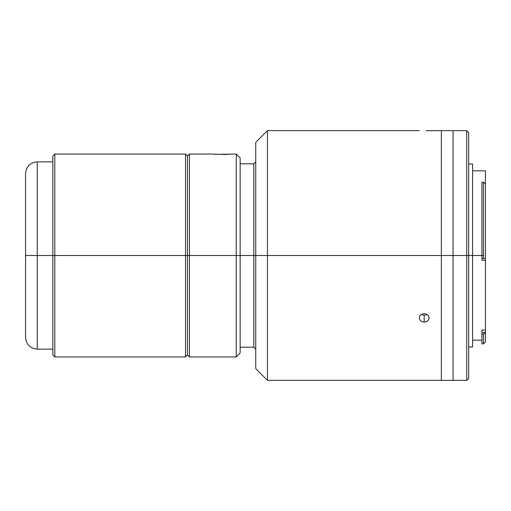 <?xml version="1.0" encoding="UTF-8"?>
<svg xmlns="http://www.w3.org/2000/svg" width="511" height="511" viewBox="0 0 511 511"><rect width="100%" height="100%" fill="white"/><g stroke="black" fill="none" stroke-linecap="round" stroke-linejoin="round"><path stroke-width="0.77" d="M25.55 173.561C26.246 166.452 30.149 162.555 37.258 161.859L37.258 255.5L25.55 255.5L25.55 173.561L25.55 255.5L37.258 255.5L37.258 161.859L37.258 255.5L52.863 255.5L37.258 255.5L37.258 349.141L52.863 349.141M25.55 173.957L25.55 337.043M37.258 255.5L37.258 349.141L37.258 255.5M185.525 255.5L185.525 356.946L185.525 255.5L54.811 255.5L54.811 356.946L54.811 255.5L52.863 255.5L52.863 354.992L52.863 156.008L52.863 255.5L54.811 255.5L54.811 154.054L54.811 255.5L185.525 255.5L185.525 154.054L185.525 255.5L187.473 255.5L185.525 255.5M240.144 353.044L236.242 356.946L189.421 356.946L187.473 354.992L187.473 156.008L187.473 255.5L189.421 255.5L189.421 154.054L189.421 255.5L236.242 255.5L236.242 154.054L236.242 255.5L240.144 255.5L240.144 157.956L240.144 353.044L240.144 255.5L236.242 255.5L236.242 356.946L236.242 255.5L189.421 255.5L189.421 356.946L189.421 255.5L187.473 255.5L187.473 354.992L185.525 356.946L54.811 356.946L52.863 354.992M466.722 255.5L466.722 380.356L466.722 255.5L453.065 255.5L453.065 380.356L453.065 255.5L453.065 380.356L453.065 255.5L466.722 255.5L466.722 130.644L466.722 255.5L468.67 255.5L466.722 255.5M468.67 378.408L468.67 255.5L472.573 255.5L468.67 255.5L468.67 132.592L468.67 378.408L466.722 380.356L441.357 380.356L441.357 130.644L441.357 255.5L453.065 255.5L441.357 255.5L441.357 130.644L453.065 130.644L453.065 255.5L453.065 130.644L453.065 255.5L453.065 130.644L466.722 130.644L468.67 132.592M472.573 164.005L472.573 346.995L472.573 255.5L481.937 255.5L472.573 255.5L472.573 164.005L468.67 164.005M481.937 330.055L485.45 330.055L485.45 341.923L485.45 332.501L483.502 334.245L483.502 343.877L483.502 334.245L481.937 334.245L481.937 330.055L485.45 330.055L485.45 260.361L481.937 260.361L481.937 258.585L483.502 258.585L481.937 258.585L481.937 255.5L483.502 255.5L483.502 182.235L481.937 182.235L481.937 255.5L483.502 255.5L483.502 258.585L483.502 182.235L485.278 183.711M481.937 334.245L481.937 343.877L483.502 343.877L485.45 341.923M485.278 258.521L483.502 258.585L485.45 258.521L485.45 332.501L481.937 332.661M485.45 260.361L485.45 170.834L472.573 170.834M485.45 258.521L485.45 183.845M485.45 184.26L485.45 170.853M240.144 157.956L236.242 154.054L215.757 154.316M233.316 154.054L224.54 154.437L212.531 154.111M215.751 154.316L212.525 154.111M419.314 130.644L267.457 130.644L255.756 142.352L255.756 255.5L253.801 255.5L253.801 347.193L253.801 255.5L240.144 255.5L253.801 255.5L253.801 163.807L253.801 255.5L267.457 255.5L267.457 130.644L267.457 255.5L441.357 255.5L441.357 130.644L426.059 130.727M422.322 314.955L424.194 315.268L424.194 322.102L422.322 321.789L420.745 320.889L419.684 319.541L419.314 317.931L419.684 316.309L420.745 314.917L422.329 313.984L424.194 313.658L426.059 313.984L427.637 314.917L428.697 316.303L429.068 317.925L428.697 319.535L427.643 320.889L426.065 321.789L424.194 322.102L424.194 315.268L422.322 314.955M425.146 315.191L424.194 315.268L425.146 315.191M426.902 314.578L426.059 314.955L426.902 314.578M429.068 130.644L426.065 130.727M255.756 368.648L267.457 380.356L441.357 380.356L441.357 255.5L267.457 255.5L267.457 380.356L267.457 255.5L255.756 255.5L255.756 368.648L255.756 142.352M425.152 322.026L422.322 321.789L420.745 320.889L419.684 319.541L419.314 317.931L419.684 316.309L420.745 314.917L422.329 313.984L424.194 313.658L426.059 313.984L428.25 315.568L428.978 317.101L428.978 318.749L428.25 320.256L426.909 321.406L425.152 322.026M37.258 161.859L52.863 161.859M37.258 349.141C30.149 348.445 26.246 344.548 25.55 337.439M211.861 154.054L189.421 154.054L187.473 156.008L185.525 154.054L54.811 154.054L52.863 156.008M472.573 346.995L468.67 346.995M481.937 340.166L472.573 340.166M255.756 161.859L253.801 163.807L240.144 163.807M240.144 347.193L253.801 347.193L255.756 349.141"/></g></svg>
